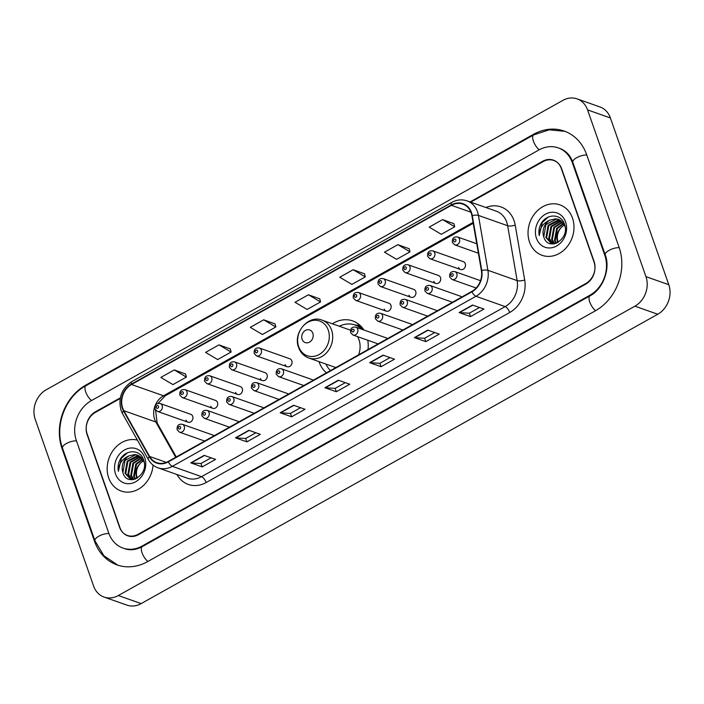 <?xml version="1.0" encoding="UTF-8"?>
<svg xmlns="http://www.w3.org/2000/svg" width="704" height="704" viewBox="0 0 704 704"><rect width="100%" height="100%" fill="white"/><g stroke="black" fill="none" stroke-linecap="round" stroke-linejoin="round"><path stroke-width="1.06" d="M319.018 361.636A29.542 24.807 -70.6 0 0 319.158 362.05A29.542 24.807 -70.6 0 0 326.436 372.847M367.998 349.571A29.542 24.807 -70.6 0 0 367.787 340.252M458.568 267.458A4.18 3.511 -70.6 0 0 460.53 269.518A4.18 3.511 -70.6 0 0 464.42 268.206A4.18 3.511 -70.6 0 0 465.274 263.701A4.18 3.511 -70.6 0 0 463.311 261.642L432.758 250.853A4.18 3.511 109.4 0 1 434.729 252.921A4.18 3.511 109.4 0 1 433.866 257.418A4.18 3.511 109.4 0 1 429.977 258.738L427.618 256.344C427.24 252.217 428.956 250.395 432.758 250.853M433.787 281.336A4.18 3.511 -70.6 0 0 435.75 283.404A4.18 3.511 -70.6 0 0 439.639 282.084A4.18 3.511 -70.6 0 0 440.493 277.578A4.18 3.511 -70.6 0 0 438.53 275.519L407.986 264.73A4.18 3.511 109.4 0 1 409.948 266.798A4.18 3.511 109.4 0 1 409.086 271.295A4.18 3.511 109.4 0 1 405.205 272.615L402.846 270.222C402.459 266.103 404.175 264.273 407.986 264.73M409.006 295.214A4.18 3.511 -70.6 0 0 410.969 297.282A4.18 3.511 -70.6 0 0 414.858 295.962A4.18 3.511 -70.6 0 0 415.721 291.456A4.18 3.511 -70.6 0 0 413.758 289.397L383.205 278.608A4.18 3.511 109.4 0 1 385.167 280.676A4.18 3.511 109.4 0 1 384.314 285.182A4.18 3.511 109.4 0 1 380.424 286.493L378.066 284.099C377.687 279.981 379.394 278.15 383.205 278.608M384.234 309.1A4.18 3.511 -70.6 0 0 386.197 311.159A4.18 3.511 -70.6 0 0 390.086 309.839A4.18 3.511 -70.6 0 0 390.94 305.334A4.18 3.511 -70.6 0 0 388.978 303.274L358.433 292.494A4.18 3.511 109.4 0 1 360.395 294.554A4.18 3.511 109.4 0 1 359.533 299.059A4.18 3.511 109.4 0 1 355.643 300.379L353.285 297.977C352.906 293.858 354.622 292.028 358.433 292.494M235.567 392.366A4.18 3.511 -70.6 0 0 237.53 394.434A4.18 3.511 -70.6 0 0 241.419 393.114A4.18 3.511 -70.6 0 0 242.273 388.608A4.18 3.511 -70.6 0 0 240.31 386.549L209.766 375.769A4.18 3.511 109.4 0 1 211.728 377.828A4.18 3.511 109.4 0 1 210.866 382.334A4.18 3.511 109.4 0 1 206.976 383.654L204.618 381.251C204.239 377.133 205.955 375.302 209.766 375.769M210.786 406.252A4.18 3.511 -70.6 0 0 212.749 408.311A4.18 3.511 -70.6 0 0 216.638 406.991A4.18 3.511 -70.6 0 0 217.501 402.494A4.18 3.511 -70.6 0 0 215.53 400.426L184.985 389.646A4.18 3.511 109.4 0 1 186.947 391.706A4.18 3.511 109.4 0 1 186.085 396.211A4.18 3.511 109.4 0 1 182.204 397.531L179.846 395.138C179.467 391.01 181.174 389.18 184.985 389.646M260.339 378.488A4.18 3.511 -70.6 0 0 262.31 380.556A4.18 3.511 -70.6 0 0 266.191 379.236A4.18 3.511 -70.6 0 0 267.054 374.73A4.18 3.511 -70.6 0 0 265.091 372.671L234.538 361.882A4.18 3.511 109.4 0 1 236.5 363.95A4.18 3.511 109.4 0 1 235.646 368.456A4.18 3.511 109.4 0 1 231.757 369.767L229.398 367.374C229.02 363.255 230.736 361.425 234.538 361.882M285.12 364.61A4.18 3.511 -70.6 0 0 287.082 366.678A4.18 3.511 -70.6 0 0 290.972 365.358A4.18 3.511 -70.6 0 0 291.826 360.853A4.18 3.511 -70.6 0 0 289.863 358.794L259.318 348.005A4.18 3.511 109.4 0 1 261.281 350.073A4.18 3.511 109.4 0 1 260.418 354.57A4.18 3.511 109.4 0 1 256.538 355.89L254.179 353.496C253.801 349.378 255.508 347.547 259.318 348.005M186.006 420.13A4.18 3.511 -70.6 0 0 187.977 422.189A4.18 3.511 -70.6 0 0 191.858 420.869A4.18 3.511 -70.6 0 0 192.72 416.372A4.18 3.511 -70.6 0 0 190.758 414.304L160.204 403.524A4.18 3.511 109.4 0 1 162.166 405.583A4.18 3.511 109.4 0 1 161.313 410.089A4.18 3.511 109.4 0 1 157.423 411.409L155.065 409.015C154.686 404.888 156.402 403.058 160.204 403.524M363.924 330.018A29.542 24.807 -70.6 0 0 352.695 320.918A29.542 24.807 -70.6 0 0 332.376 323.796M238.788 421.942A4.18 3.511 -70.6 0 0 237.626 421.186L207.073 410.406A4.18 3.511 109.4 0 1 209.035 412.465A4.18 3.511 109.4 0 1 208.182 416.97A4.18 3.511 109.4 0 1 204.292 418.29L229.46 427.17M263.569 408.065A4.18 3.511 -70.6 0 0 262.398 407.308L231.854 396.528A4.18 3.511 109.4 0 1 233.816 398.587A4.18 3.511 109.4 0 1 232.954 403.093A4.18 3.511 109.4 0 1 229.064 404.404L254.232 413.292M288.35 394.187A4.18 3.511 -70.6 0 0 287.179 393.43L256.626 382.642A4.18 3.511 109.4 0 1 258.588 384.71A4.18 3.511 109.4 0 1 257.734 389.215A4.18 3.511 109.4 0 1 253.845 390.526L279.013 399.414M313.122 380.301A4.18 3.511 -70.6 0 0 311.951 379.553L281.406 368.764A4.18 3.511 109.4 0 1 283.369 370.832A4.18 3.511 109.4 0 1 282.515 375.329A4.18 3.511 109.4 0 1 278.626 376.649L303.794 385.537M387.455 338.668A4.18 3.511 -70.6 0 0 386.285 337.911L355.74 327.131A4.18 3.511 109.4 0 1 357.702 329.19A4.18 3.511 109.4 0 1 356.84 333.696A4.18 3.511 109.4 0 1 352.959 335.016L378.127 343.895M412.236 324.79A4.18 3.511 -70.6 0 0 411.066 324.034L380.521 313.254A4.18 3.511 109.4 0 1 382.483 315.313A4.18 3.511 109.4 0 1 381.621 319.818A4.18 3.511 109.4 0 1 377.731 321.138L402.899 330.018M437.017 310.913A4.18 3.511 -70.6 0 0 435.846 310.156L405.293 299.367A4.18 3.511 109.4 0 1 407.255 301.435A4.18 3.511 109.4 0 1 406.402 305.941A4.18 3.511 109.4 0 1 402.512 307.252L427.68 316.14M461.789 297.026A4.18 3.511 -70.6 0 0 460.618 296.278L430.074 285.49A4.18 3.511 109.4 0 1 432.036 287.558A4.18 3.511 109.4 0 1 431.174 292.054A4.18 3.511 109.4 0 1 427.293 293.374L452.461 302.262M214.016 435.82A4.18 3.511 -70.6 0 0 212.846 435.063L182.292 424.283A4.18 3.511 109.4 0 1 184.254 426.342A4.18 3.511 109.4 0 1 183.401 430.848A4.18 3.511 109.4 0 1 179.511 432.168L204.679 441.047M120.19 398.508L95.383 412.403A16.72 14.045 -70.6 0 0 87.094 434.544L119.539 527.199A16.72 14.045 -70.6 0 0 127.389 535.454A16.72 14.045 -70.6 0 0 138.072 534.31L585.772 283.536A16.72 14.045 -70.6 0 0 594.07 261.395L561.625 168.74A16.72 14.045 -70.6 0 0 553.775 160.486A16.72 14.045 -70.6 0 0 543.083 161.63L470.712 202.162M604.806 255.376L572.361 162.73A30.105 25.274 -70.6 0 0 558.228 147.875A30.105 25.274 -70.6 0 0 538.982 149.926L91.282 400.699A30.105 25.274 -70.6 0 0 76.358 440.554L108.803 533.21A30.105 25.274 -70.6 0 0 122.936 548.064A30.105 25.274 -70.6 0 0 142.173 546.014L589.873 295.24A30.105 25.274 -70.6 0 0 604.806 255.376L605.493 255.622M587.558 109.886A22.299 18.718 -70.6 0 0 577.086 98.877A22.299 18.718 -70.6 0 0 562.839 100.399L46.262 389.752A22.299 18.718 -70.6 0 0 35.2 419.285L93.606 586.054A22.299 18.718 -70.6 0 0 104.069 597.062A22.299 18.718 -70.6 0 0 118.325 595.54L634.902 306.187A22.299 18.718 -70.6 0 0 645.955 276.654L587.558 109.886L610.394 117.946A22.299 18.718 -70.6 0 0 599.931 106.938L577.086 98.877M104.069 597.062L126.914 605.123A22.299 18.718 -70.6 0 0 141.161 603.601L657.738 314.248A22.299 18.718 -70.6 0 0 668.8 284.715L610.394 117.946M586.67 154.713A47.934 40.251 -70.6 0 0 564.159 131.05A47.934 40.251 -70.6 0 0 533.518 134.314L85.818 385.097A47.934 40.251 -70.6 0 0 62.04 448.571L94.486 541.226A47.934 40.251 -70.6 0 0 116.996 564.89A47.934 40.251 -70.6 0 0 147.638 561.616L595.338 310.842A47.934 40.251 -70.6 0 0 619.115 247.359L586.67 154.713M108.68 477.866A26.752 22.466 -70.6 0 0 121.238 491.066A26.752 22.466 -70.6 0 0 153.05 465.08A26.752 22.466 -70.6 0 1 121.238 491.066A26.752 22.466 -70.6 0 1 108.68 477.866A26.752 22.466 -70.6 0 1 113.546 449.838A26.752 22.466 -70.6 0 1 137.403 440.114A26.752 22.466 -70.6 0 0 113.546 449.838A26.752 22.466 -70.6 0 0 108.68 477.866M529.54 242.123A26.752 22.466 -70.6 0 0 542.106 255.323A26.752 22.466 -70.6 0 0 566.993 246.893A26.752 22.466 -70.6 0 0 572.484 218.073A26.752 22.466 -70.6 0 0 559.918 204.864A26.752 22.466 -70.6 0 0 535.031 213.303A26.752 22.466 -70.6 0 0 529.54 242.123A26.752 22.466 -70.6 0 0 542.106 255.323A26.752 22.466 -70.6 0 0 566.993 246.893A26.752 22.466 -70.6 0 0 572.484 218.073A26.752 22.466 -70.6 0 0 559.918 204.864A26.752 22.466 -70.6 0 0 535.031 213.303A26.752 22.466 -70.6 0 0 529.54 242.123M122.69 408.118A17.838 14.978 109.4 0 1 131.534 384.498L451.405 205.322A17.838 14.978 109.4 0 1 462.81 204.107A17.838 14.978 109.4 0 1 471.918 215.741L481.404 270.626A17.838 14.978 109.4 0 1 471.821 291.412L168.221 461.472A17.838 14.978 109.4 0 1 156.825 462.686A17.838 14.978 109.4 0 1 149.618 456.474L123.851 410.705A17.838 14.978 109.4 0 1 122.69 408.118M122.329 408.32A18.286 15.347 -70.6 0 0 123.526 410.969L149.283 456.738A18.286 15.347 -70.6 0 0 168.362 461.859L471.962 291.799A18.286 15.347 -70.6 0 0 481.774 270.494L472.296 215.609A18.286 15.347 -70.6 0 0 451.273 204.926L131.402 384.102A18.286 15.347 -70.6 0 0 122.329 408.32M453.939 223.696L442.605 219.613L429.185 227.128L441.311 234.3L454.731 226.785L453.913 223.599M409.209 248.741L397.883 244.666L384.463 252.182L396.581 259.354L410.001 251.838L409.191 248.653M364.487 273.794L353.153 269.711L339.742 277.226L351.859 284.407L365.279 276.892L364.461 273.706M185.583 374.009L174.258 369.926L160.838 377.441L172.955 384.613L186.375 377.098L185.557 373.912M230.314 348.955L218.979 344.872L205.559 352.387L217.686 359.559L231.106 352.044L230.287 348.867M275.035 323.902L263.701 319.818L250.29 327.334L262.407 334.506L275.827 326.99L275.009 323.814M319.757 298.848L308.431 294.765L295.011 302.28L307.138 309.452L320.549 301.937L319.739 298.76M120.322 397.848L95.436 411.787A16.72 14.045 -70.6 0 0 87.146 433.937L119.926 527.56A16.72 14.045 -70.6 0 0 127.785 535.814A16.72 14.045 -70.6 0 0 138.468 534.67L585.719 284.152A16.72 14.045 -70.6 0 0 594.018 262.002L561.229 168.379A16.72 14.045 -70.6 0 0 553.379 160.125A16.72 14.045 -70.6 0 0 542.687 161.26L470.07 201.942M427.803 330.097L439.217 334.127L425.806 341.642L414.383 337.612L427.803 330.097M472.525 305.043L483.947 309.074L470.527 316.589L459.105 312.558L472.525 305.043M293.621 405.258L305.043 409.288L291.623 416.803L280.21 412.773L293.621 405.258M248.899 430.302L260.322 434.342L246.902 441.857L235.479 437.826L248.899 430.302M204.178 455.356L215.591 459.386L202.18 466.902L190.758 462.871L204.178 455.356M383.073 355.15L394.495 359.181L381.075 366.696L369.653 362.666L383.073 355.15M338.351 380.204L349.765 384.234L336.354 391.75L324.931 387.719L338.351 380.204M336.354 391.75L335.157 388.344M345.303 382.659L335.113 388.37L325.31 387.798A4.462 1.751 -119.3 0 1 324.931 387.719M381.075 366.696L379.887 363.29M390.034 357.606L379.843 363.317L370.031 362.745A4.462 1.751 -119.3 0 1 369.653 362.666M202.18 466.902L200.983 463.496M211.13 457.811L200.939 463.522L191.127 462.959A4.462 1.751 -119.3 0 1 190.758 462.871M246.902 441.857L245.705 438.451M255.86 432.766L245.67 438.469L235.858 437.906A4.462 1.751 -119.3 0 1 235.479 437.826M291.623 416.803L290.435 413.398M300.582 407.713L290.391 413.415L280.579 412.852A4.462 1.751 -119.3 0 1 280.21 412.773M470.527 316.589L469.33 313.183M479.486 307.498L469.295 313.21L459.483 312.638A4.462 1.751 -119.3 0 1 459.105 312.558M425.806 341.642L424.609 338.237M434.755 332.552L424.565 338.263L414.762 337.691A4.462 1.751 -119.3 0 1 414.383 337.612M308.431 294.765L320.549 301.937M263.701 319.818L275.827 326.99M218.979 344.872L231.106 352.044M174.258 369.926L186.375 377.098M353.153 269.711L365.279 276.892M397.883 244.666L410.001 251.838M442.605 219.613L454.731 226.785M136.858 478.386L136.453 477.294C134.948 470.351 137.271 464.869 143.414 460.865A12.602 10.578 -70.6 0 0 137.166 477.55L137.359 478.095M135.027 479.204L133.602 476.291L135.784 464.077L142.578 459.034M135.467 479.037L134.314 476.546L136.497 464.332L142.833 459.43M133.399 479.609L130.742 475.279L132.933 463.074L141.46 457.644M133.786 479.538L131.454 475.534L133.646 463.329L141.75 457.961M132.053 479.723L127.89 474.276L130.073 462.062L140.237 456.553M132.361 479.723L128.603 474.531L130.794 462.317L140.554 456.799M129.14 455.822A12.602 10.578 -70.6 0 0 122.892 472.507C127.019 488.33 149.635 474.971 143.625 460.073C140.492 449.011 125.321 449.134 119.997 459.818C118.166 463.584 117.63 467.421 118.378 471.319C118.659 463.857 122.25 458.691 129.14 455.822L134.957 454.555L137.535 455.083L143.827 461.437L144.214 462.625M132.123 479.732L130.574 479.354L125.03 473.264L127.222 461.058L137.808 455.558L138.926 455.699M130.935 479.477L125.743 473.519L127.934 461.305L139.26 455.893M122.892 472.507L125.083 460.302L135.67 454.802L137.896 455.215M115.562 474.012A18.172 15.259 -70.6 0 0 135.714 481.738A18.172 15.259 -70.6 0 0 144.734 457.67A18.172 15.259 -70.6 0 0 124.582 449.944A18.172 15.259 -70.6 0 0 115.562 474.012M118.378 471.319L121.466 458.128L127.468 452.795M312.831 333.274A6.688 5.614 -70.6 0 0 305.413 330.422A6.688 5.614 -70.6 0 0 302.095 339.284A6.688 5.614 -70.6 0 0 309.514 342.126A6.688 5.614 -70.6 0 0 312.831 333.274M358.582 354.842A20.064 16.852 -70.6 0 0 358.961 339.759A20.064 16.852 -70.6 0 0 357.526 336.626M350.478 330.22A20.064 16.852 -70.6 0 0 349.545 329.85L322.177 320.188C308.352 314.442 292.67 332.904 298.602 347.468C300.52 352.678 303.926 356.198 308.818 358.037A20.064 16.852 -70.6 0 0 327.474 351.71A20.064 16.852 -70.6 0 0 331.593 330.097A20.064 16.852 -70.6 0 0 322.177 320.188M362.067 329.358A26.479 22.229 -70.6 0 0 355.106 325.019A26.479 22.229 -70.6 0 0 339.293 326.234M363.211 329.762A26.479 22.229 -70.6 0 0 356.242 325.424L355.106 325.019M325.934 364.082A26.479 22.229 -70.6 0 0 330.484 370.577M557.726 242.642L557.322 241.551C555.808 234.608 558.131 229.126 564.282 225.122A12.602 10.578 -70.6 0 0 558.034 241.806L558.219 242.352M555.887 243.461L554.462 240.548L556.653 228.334L563.438 223.291M556.327 243.294L555.174 240.803L557.366 228.589L563.702 223.687M554.259 243.866L551.61 239.536L553.793 227.33L562.329 221.901M554.646 243.795L552.323 239.791L554.506 227.586L562.61 222.218M552.922 243.98L548.75 238.533L550.942 226.318L561.106 220.81M553.23 243.98L549.463 238.788L551.654 226.574L561.414 221.056M550.009 220.079A12.602 10.578 -70.6 0 0 543.752 236.764C547.888 252.586 570.495 239.228 564.494 224.33C561.361 213.268 546.19 213.391 540.857 224.074C539.026 227.841 538.49 231.678 539.238 235.576C539.528 228.114 543.118 222.948 550.009 220.079L555.817 218.812L558.404 219.34L564.687 225.694L565.083 226.882M552.992 243.989L551.443 243.61L545.899 237.521L548.082 225.315L558.668 219.815L559.794 219.956M551.804 243.734L546.612 237.776L548.803 225.562L560.129 220.15M543.752 236.764L545.943 224.558L556.53 219.058L558.756 219.472M536.43 238.269A18.172 15.259 -70.6 0 0 556.582 245.995A18.172 15.259 -70.6 0 0 565.594 221.927A18.172 15.259 -70.6 0 0 545.442 214.201A18.172 15.259 -70.6 0 0 536.43 238.269M539.238 235.576L542.326 222.385L548.328 217.052M117.841 565.171L103.884 555.738L94.943 540.769L62.498 448.122C54.252 426.052 65.226 396.739 85.906 385.722L533.606 134.948A8.914 3.502 60.7 0 0 533.588 141.636A8.914 3.502 60.7 0 0 539.29 149.75M586.775 155.021A8.914 3.344 160.7 0 0 576.655 157.714A8.914 3.344 160.7 0 0 572.81 162.272L605.255 254.927C610.711 268.655 602.941 289.309 589.961 295.865L142.261 546.638C135.995 549.947 130.126 550.625 124.643 548.671M619.221 247.676A8.914 3.344 160.7 0 0 609.101 250.36A8.914 3.344 160.7 0 0 605.255 254.927M595.646 310.675A8.914 3.502 -119.3 0 1 589.943 302.553A8.914 3.502 -119.3 0 1 589.961 295.865M147.946 561.449A8.914 3.502 -119.3 0 1 142.243 553.335A8.914 3.502 -119.3 0 1 142.261 546.638M94.943 540.769A8.914 3.344 -19.3 0 1 99.334 535.92A8.914 3.344 -19.3 0 1 108.909 533.518M62.498 448.122A8.914 3.344 -19.3 0 1 66.88 443.265A8.914 3.344 -19.3 0 1 76.463 440.871M85.906 385.722A8.914 3.502 60.7 0 0 85.888 392.41A8.914 3.502 60.7 0 0 91.59 400.523M668.8 284.715L645.955 276.654M657.738 314.248L634.902 306.187M141.161 603.601L118.325 595.54M534.266 134.578L533.518 134.314M95.198 541.473L94.486 541.226M62.744 448.818L62.04 448.571M86.557 385.352L85.818 385.097M573.056 162.976L572.361 162.73M590.603 295.495L589.873 295.24M142.912 546.278L142.173 546.014M131.534 384.498L163.513 395.78A17.838 14.978 -70.6 0 0 154.66 419.399A17.838 14.978 -70.6 0 0 155.83 421.995L175.701 457.283M485.883 207.522A27.87 23.399 109.4 0 1 514.07 220.695A27.87 23.399 109.4 0 1 515.214 225.113L524.691 279.998A27.87 23.399 109.4 0 1 509.731 312.488L206.131 482.539A27.87 23.399 109.4 0 1 177.056 474.734L176.933 474.514M472.296 215.609A5.57 1.681 -9.8 0 1 478.421 215.406L507.654 225.729A22.299 18.718 -70.6 0 0 506.739 222.191A22.299 18.718 -70.6 0 0 496.276 211.182L467.034 200.869A22.299 18.718 109.4 0 1 478.421 215.406L487.907 270.292A22.299 18.718 109.4 0 1 475.93 296.278L172.33 466.338A5.57 2.191 -119.3 0 1 168.362 461.859M451.273 204.926A5.57 2.191 -119.3 0 1 451.766 202.4L131.894 381.577C121.581 388.634 117.964 398.244 121.062 410.423L122.558 413.741A5.57 2.438 -29.4 0 1 123.526 410.969M471.962 291.799A5.57 2.191 60.7 0 0 475.93 296.278L505.164 306.601A22.299 18.718 -70.6 0 0 517.141 280.614L507.654 225.729A5.57 1.681 170.2 0 0 515.214 225.113M481.774 270.494A5.57 1.681 -9.8 0 1 487.907 270.292L517.141 280.614A5.57 1.681 170.2 0 0 524.691 279.998M122.558 413.741L148.324 459.51A5.57 2.438 -29.4 0 1 149.283 456.738M206.131 482.539A5.57 2.191 -119.3 0 0 201.564 476.661L172.33 466.338A22.299 18.718 109.4 0 1 158.083 467.861L187.317 478.174A22.299 18.718 -70.6 0 0 201.564 476.661L505.164 306.601A5.57 2.191 -119.3 0 1 509.731 312.488M131.894 381.577A5.57 2.191 60.7 0 0 131.402 384.102M451.405 205.322L470.923 212.212M473.062 222.385L163.513 395.78A10.032 3.942 -119.3 0 0 165.343 395.754L157.942 403.445M123.851 410.705L155.83 421.995A10.032 4.391 150.6 0 1 157.177 423.034L176.273 456.958M149.618 456.474L166.338 462.37M338.668 380.318L325.31 387.798M293.946 405.363L280.579 412.852M249.216 430.417L235.858 437.906M204.494 455.47L191.127 462.959M383.39 355.265L370.031 362.745M428.12 330.211L414.762 337.691M472.842 305.158L459.483 312.638M328.266 330.114A18.436 15.479 -70.6 0 0 307.833 322.274A18.436 15.479 -70.6 0 0 298.69 346.685A18.436 15.479 -70.6 0 0 319.123 354.526A18.436 15.479 -70.6 0 0 328.266 330.114M362.402 327.897A26.726 22.44 -70.6 0 0 355.397 325.125M156.27 407.59A1.39 1.17 -70.6 0 0 158.506 406.331A1.39 1.17 -70.6 0 0 156.27 407.59M181.051 393.712A1.39 1.17 -70.6 0 0 183.286 392.454A1.39 1.17 -70.6 0 0 181.051 393.712M205.823 379.826A1.39 1.17 -70.6 0 0 208.058 378.576A1.39 1.17 -70.6 0 0 205.823 379.826M230.604 365.948A1.39 1.17 -70.6 0 0 232.839 364.698A1.39 1.17 -70.6 0 0 230.604 365.948M255.376 352.07A1.39 1.17 -70.6 0 0 257.62 350.821A1.39 1.17 -70.6 0 0 255.376 352.07M354.49 296.56A1.39 1.17 -70.6 0 0 356.726 295.302A1.39 1.17 -70.6 0 0 354.49 296.56M379.271 282.674A1.39 1.17 -70.6 0 0 381.506 281.424A1.39 1.17 -70.6 0 0 379.271 282.674M404.043 268.796A1.39 1.17 -70.6 0 0 406.287 267.546A1.39 1.17 -70.6 0 0 404.043 268.796M428.824 254.918A1.39 1.17 -70.6 0 0 431.059 253.669A1.39 1.17 -70.6 0 0 428.824 254.918M459.501 239.034A4.18 3.511 109.4 0 1 458.647 243.54A4.18 3.511 109.4 0 1 454.758 244.86L452.399 242.466C452.021 238.339 453.728 236.509 457.538 236.975A4.18 3.511 109.4 0 1 459.501 239.034M453.605 241.041A1.39 1.17 -70.6 0 0 455.84 239.791A1.39 1.17 -70.6 0 0 453.605 241.041M180.594 427.09A1.39 1.17 -70.6 0 0 178.358 428.349A1.39 1.17 -70.6 0 0 180.594 427.09M205.374 413.213A1.39 1.17 -70.6 0 0 203.139 414.471A1.39 1.17 -70.6 0 0 205.374 413.213M230.146 399.335A1.39 1.17 -70.6 0 0 227.911 400.585A1.39 1.17 -70.6 0 0 230.146 399.335M254.927 385.458A1.39 1.17 -70.6 0 0 252.692 386.707A1.39 1.17 -70.6 0 0 254.927 385.458M279.708 371.58A1.39 1.17 -70.6 0 0 277.473 372.83A1.39 1.17 -70.6 0 0 279.708 371.58M354.042 329.938A1.39 1.17 -70.6 0 0 351.806 331.197A1.39 1.17 -70.6 0 0 354.042 329.938M378.814 316.061A1.39 1.17 -70.6 0 0 376.578 317.31A1.39 1.17 -70.6 0 0 378.814 316.061M403.594 302.183A1.39 1.17 -70.6 0 0 401.359 303.433A1.39 1.17 -70.6 0 0 403.594 302.183M428.375 288.306A1.39 1.17 -70.6 0 0 426.131 289.555A1.39 1.17 -70.6 0 0 428.375 288.306M480.524 280.676L454.854 271.612A4.18 3.511 109.4 0 1 456.817 273.68A4.18 3.511 109.4 0 1 455.954 278.177A4.18 3.511 109.4 0 1 452.065 279.497L476.142 287.998M453.147 274.428A1.39 1.17 -70.6 0 0 450.912 275.678A1.39 1.17 -70.6 0 0 453.147 274.428M564.995 131.358L549.182 129.818L533.606 134.948M559.935 148.474C566.13 150.902 570.425 155.496 572.81 162.272M148.324 459.51C150.638 463.549 153.894 466.33 158.083 467.861M467.034 200.869C461.894 199.153 456.808 199.663 451.766 202.4M157.177 423.034L155.531 409.939M473.22 223.3L165.343 395.754M335.843 367.576L308.818 358.037M355.018 324.984L360.017 325.345M187.977 422.189L157.423 411.409M212.749 408.311L182.204 397.531M237.53 394.434L206.976 383.654M262.31 380.556L231.757 369.767M287.082 366.678L256.538 355.89M386.197 311.159L355.643 300.379M410.969 297.282L380.424 286.493M435.75 283.404L405.205 272.615M460.53 269.518L429.977 258.738M478.394 253.202L454.758 244.86M476.758 243.76L457.538 236.975M182.292 424.283C178.49 423.817 176.774 425.647 177.153 429.774L179.511 432.168M207.073 410.406C203.262 409.939 201.555 411.77 201.934 415.897L204.292 418.29M231.854 396.528C228.043 396.062 226.327 397.892 226.714 402.01L229.064 404.404M256.626 382.642C252.824 382.184 251.108 384.014 251.486 388.133L253.845 390.526M281.406 368.764C277.596 368.306 275.889 370.137 276.267 374.255L278.626 376.649M355.74 327.131C351.93 326.665 350.222 328.495 350.601 332.622L352.959 335.016M380.521 313.254C376.71 312.787 374.994 314.618 375.373 318.736L377.731 321.138M405.293 299.367C401.491 298.91 399.775 300.74 400.154 304.858L402.512 307.252M430.074 285.49C426.263 285.032 424.547 286.862 424.934 290.981L427.293 293.374M454.854 271.612C451.044 271.146 449.328 272.976 449.706 277.103L452.065 279.497"/></g></svg>
